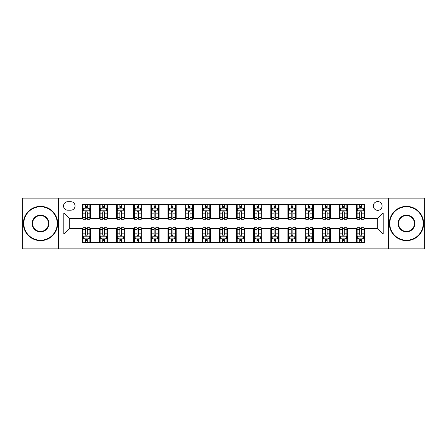 <?xml version="1.0" encoding="UTF-8"?>
<svg xmlns="http://www.w3.org/2000/svg" width="447" height="447" viewBox="0 0 447 447"><rect width="100%" height="100%" fill="white"/><g stroke="black" fill="none" stroke-linecap="round" stroke-linejoin="round"><path stroke-width="0.67" d="M377.704 201.569A4.386 4.386 0 0 0 373.318 205.955A4.386 4.386 0 0 0 377.704 210.341A4.386 4.386 0 0 0 382.09 205.955A4.386 4.386 0 0 0 377.704 201.569M388.666 248.856L424.65 248.856L424.65 198.144L388.666 198.144L388.666 248.856L58.334 248.856L58.334 198.144L22.35 198.144L22.35 248.856L58.334 248.856M67.788 210.202L70.805 210.202A4.246 4.246 0 0 0 75.051 205.955A4.246 4.246 0 0 0 70.805 201.703L67.788 201.703A4.246 4.246 0 0 0 63.541 205.955A4.246 4.246 0 0 0 67.788 210.202M388.666 198.144L58.334 198.144M82.321 234.055L63.815 234.055L63.815 212.945L82.321 212.945L82.321 218.427L69.296 218.427L69.296 228.573L82.321 228.573L82.321 242.347L364.679 242.347L364.679 228.573L377.704 228.573L377.704 218.427L364.679 218.427L364.679 212.945L383.185 212.945L383.185 234.055L364.679 234.055M364.679 212.945L364.679 204.653L82.321 204.653L82.321 212.945M356.46 204.653L356.46 218.427L357.142 218.427M359.746 218.427L361.394 218.427M363.998 218.427L364.679 218.427M356.46 218.427L346.861 218.427M339.323 204.653L339.323 218.427L340.011 218.427M342.614 218.427L344.257 218.427M339.323 218.427L329.73 218.427M322.192 204.653L322.192 218.427L322.874 218.427M325.477 218.427L327.126 218.427M322.192 218.427L312.593 218.427M305.055 204.653L305.055 218.427L305.742 218.427M308.346 218.427L309.989 218.427M305.055 218.427L295.461 218.427M287.924 204.653L287.924 218.427L288.606 218.427M291.215 218.427L292.858 218.427M287.924 218.427L278.33 218.427M270.787 204.653L270.787 218.427L271.474 218.427M274.078 218.427L275.726 218.427M270.787 218.427L261.193 218.427M253.656 204.653L253.656 218.427L254.343 218.427M256.947 218.427L258.589 218.427M253.656 218.427L244.062 218.427M236.519 204.653L236.519 218.427L237.206 218.427M239.81 218.427L241.458 218.427M236.519 218.427L226.925 218.427M219.388 204.653L219.388 218.427L220.075 218.427M222.679 218.427L224.321 218.427M219.388 218.427L209.794 218.427M202.256 204.653L202.256 218.427L202.938 218.427M205.542 218.427L207.19 218.427M202.256 218.427L192.657 218.427M185.119 204.653L185.119 218.427L185.807 218.427M188.41 218.427L190.053 218.427M185.119 218.427L175.526 218.427M167.988 204.653L167.988 218.427L168.67 218.427M171.274 218.427L172.922 218.427M167.988 218.427L158.394 218.427M150.851 204.653L150.851 218.427L151.539 218.427M154.142 218.427L155.785 218.427M150.851 218.427L141.258 218.427M133.72 204.653L133.72 218.427L134.407 218.427M137.011 218.427L138.654 218.427M133.72 218.427L124.126 218.427M116.583 204.653L116.583 218.427L117.27 218.427M119.874 218.427L121.523 218.427M116.583 218.427L106.989 218.427M99.452 204.653L99.452 218.427L100.139 218.427M102.743 218.427L104.386 218.427M99.452 218.427L89.858 218.427M82.321 218.427L83.002 218.427M85.606 218.427L87.254 218.427M82.321 228.573L83.002 228.573M85.606 228.573L87.254 228.573M89.858 228.573L90.54 228.573L90.54 242.347M100.139 228.573L90.54 228.573M102.743 228.573L104.386 228.573M106.989 228.573L107.677 228.573L107.677 242.347M117.27 228.573L107.677 228.573M119.874 228.573L121.523 228.573M124.126 228.573L124.808 228.573L124.808 242.347M134.407 228.573L124.808 228.573M137.011 228.573L138.654 228.573M141.258 228.573L141.945 228.573L141.945 242.347M151.539 228.573L141.945 228.573M154.142 228.573L155.785 228.573M158.394 228.573L159.076 228.573L159.076 242.347M168.67 228.573L159.076 228.573M171.274 228.573L172.922 228.573M175.526 228.573L176.213 228.573L176.213 242.347M185.807 228.573L176.213 228.573M188.41 228.573L190.053 228.573M192.657 228.573L193.344 228.573L193.344 242.347M202.938 228.573L193.344 228.573M205.542 228.573L207.19 228.573M209.794 228.573L210.481 228.573L210.481 242.347M220.075 228.573L210.481 228.573M222.679 228.573L224.321 228.573M226.925 228.573L227.612 228.573L227.612 242.347M237.206 228.573L227.612 228.573M239.81 228.573L241.458 228.573M244.062 228.573L244.744 228.573L244.744 242.347M254.343 228.573L244.744 228.573M256.947 228.573L258.589 228.573M261.193 228.573L261.881 228.573L261.881 242.347M271.474 228.573L261.881 228.573M274.078 228.573L275.726 228.573M278.33 228.573L279.012 228.573L279.012 242.347M288.606 228.573L279.012 228.573M291.215 228.573L292.858 228.573M295.461 228.573L296.149 228.573L296.149 242.347M305.742 228.573L296.149 228.573M308.346 228.573L309.989 228.573M312.593 228.573L313.28 228.573L313.28 242.347M322.874 228.573L313.28 228.573M325.477 228.573L327.126 228.573M329.73 228.573L330.417 228.573L330.417 242.347M340.011 228.573L330.417 228.573M342.614 228.573L344.257 228.573M346.861 228.573L347.548 228.573L347.548 242.347M357.142 228.573L347.548 228.573M359.746 228.573L361.394 228.573M363.998 228.573L364.679 228.573M90.54 204.653L90.54 218.427M82.321 208.078L83.002 208.078M85.606 208.078L87.254 208.078M89.858 208.078L90.54 208.078M82.321 238.922L83.002 238.922M85.606 238.922L87.254 238.922M89.858 238.922L90.54 238.922M99.452 228.573L99.452 242.347M107.677 204.653L107.677 218.427M99.452 208.078L100.139 208.078M102.743 208.078L104.386 208.078M106.989 208.078L107.677 208.078M99.452 238.922L100.139 238.922M102.743 238.922L104.386 238.922M106.989 238.922L107.677 238.922M116.583 228.573L116.583 242.347M116.583 238.922L117.27 238.922M119.874 238.922L121.523 238.922M124.126 238.922L124.808 238.922M124.808 204.653L124.808 218.427M116.583 208.078L117.27 208.078M119.874 208.078L121.523 208.078M124.126 208.078L124.808 208.078M133.72 228.573L133.72 242.347M133.72 238.922L134.407 238.922M137.011 238.922L138.654 238.922M141.258 238.922L141.945 238.922M141.945 204.653L141.945 218.427M133.72 208.078L134.407 208.078M137.011 208.078L138.654 208.078M141.258 208.078L141.945 208.078M150.851 228.573L150.851 242.347M150.851 238.922L151.539 238.922M154.142 238.922L155.785 238.922M158.394 238.922L159.076 238.922M159.076 204.653L159.076 218.427M150.851 208.078L151.539 208.078M154.142 208.078L155.785 208.078M158.394 208.078L159.076 208.078M167.988 228.573L167.988 242.347M167.988 238.922L168.67 238.922M171.274 238.922L172.922 238.922M175.526 238.922L176.213 238.922M176.213 204.653L176.213 218.427M167.988 208.078L168.67 208.078M171.274 208.078L172.922 208.078M175.526 208.078L176.213 208.078M185.119 228.573L185.119 242.347M185.119 238.922L185.807 238.922M188.41 238.922L190.053 238.922M192.657 238.922L193.344 238.922M193.344 204.653L193.344 218.427M185.119 208.078L185.807 208.078M188.41 208.078L190.053 208.078M192.657 208.078L193.344 208.078M202.256 228.573L202.256 242.347M202.256 238.922L202.938 238.922M205.542 238.922L207.19 238.922M209.794 238.922L210.481 238.922M210.481 204.653L210.481 218.427M202.256 208.078L202.938 208.078M205.542 208.078L207.19 208.078M209.794 208.078L210.481 208.078M219.388 228.573L219.388 242.347M219.388 238.922L220.075 238.922M222.679 238.922L224.321 238.922M226.925 238.922L227.612 238.922M227.612 204.653L227.612 218.427M219.388 208.078L220.075 208.078M222.679 208.078L224.321 208.078M226.925 208.078L227.612 208.078M236.519 228.573L236.519 242.347M236.519 238.922L237.206 238.922M239.81 238.922L241.458 238.922M244.062 238.922L244.744 238.922M244.744 204.653L244.744 218.427M236.519 208.078L237.206 208.078M239.81 208.078L241.458 208.078M244.062 208.078L244.744 208.078M253.656 228.573L253.656 242.347M253.656 238.922L254.343 238.922M256.947 238.922L258.589 238.922M261.193 238.922L261.881 238.922M261.881 204.653L261.881 218.427M253.656 208.078L254.343 208.078M256.947 208.078L258.589 208.078M261.193 208.078L261.881 208.078M270.787 228.573L270.787 242.347M270.787 238.922L271.474 238.922M274.078 238.922L275.726 238.922M278.33 238.922L279.012 238.922M279.012 204.653L279.012 218.427M270.787 208.078L271.474 208.078M274.078 208.078L275.726 208.078M278.33 208.078L279.012 208.078M287.924 228.573L287.924 242.347M287.924 238.922L288.606 238.922M291.215 238.922L292.858 238.922M295.461 238.922L296.149 238.922M296.149 204.653L296.149 218.427M287.924 208.078L288.606 208.078M291.215 208.078L292.858 208.078M295.461 208.078L296.149 208.078M305.055 228.573L305.055 242.347M305.055 238.922L305.742 238.922M308.346 238.922L309.989 238.922M312.593 238.922L313.28 238.922M313.28 204.653L313.28 218.427M305.055 208.078L305.742 208.078M308.346 208.078L309.989 208.078M312.593 208.078L313.28 208.078M322.192 228.573L322.192 242.347M322.192 238.922L322.874 238.922M325.477 238.922L327.126 238.922M329.73 238.922L330.417 238.922M330.417 204.653L330.417 218.427M322.192 208.078L322.874 208.078M325.477 208.078L327.126 208.078M329.73 208.078L330.417 208.078M339.323 228.573L339.323 242.347M339.323 238.922L340.011 238.922M342.614 238.922L344.257 238.922M346.861 238.922L347.548 238.922M347.548 204.653L347.548 218.427M339.323 208.078L340.011 208.078M342.614 208.078L344.257 208.078M346.861 208.078L347.548 208.078M356.46 228.573L356.46 242.347M356.46 238.922L357.142 238.922M359.746 238.922L361.394 238.922M363.998 238.922L364.679 238.922M356.46 208.078L357.142 208.078M359.746 208.078L361.394 208.078M363.998 208.078L364.679 208.078M69.296 218.427L63.815 212.945M69.296 228.573L63.815 234.055M383.185 212.945L377.704 218.427M383.185 234.055L377.704 228.573M87.254 206.436L85.606 206.436M89.858 217.533L87.254 217.533L87.254 219.253L89.858 219.253L89.858 210.889L88.484 208.146L84.377 208.146L83.002 210.889L83.002 219.253L85.606 219.253L85.606 217.533L83.002 217.533M83.002 210.889L83.002 204.653M89.858 210.889L89.858 204.653M85.606 208.146L85.606 204.653M87.254 204.653L87.254 208.146M87.254 217.533L87.254 211.917C86.707 210.861 86.159 210.861 85.606 211.917L85.606 217.533M85.606 240.564L87.254 240.564M83.002 229.467L85.606 229.467L85.606 227.746L83.002 227.746L83.002 236.111L84.377 238.854L88.484 238.854L89.858 236.111L89.858 227.746L87.254 227.746L87.254 229.467L89.858 229.467M89.858 236.111L89.858 242.347M83.002 236.111L83.002 242.347M87.254 238.854L87.254 242.347M85.606 242.347L85.606 238.854M85.606 229.467L85.606 235.083C86.154 236.139 86.701 236.139 87.254 235.083L87.254 229.467M104.386 206.436L102.743 206.436M106.989 217.533L104.386 217.533L104.386 219.253L106.989 219.253L106.989 210.889L105.621 208.146L101.508 208.146L100.139 210.889L100.139 219.253L102.743 219.253L102.743 217.533L100.139 217.533M100.139 210.889L100.139 204.653M106.989 210.889L106.989 204.653M102.743 208.146L102.743 204.653M104.386 204.653L104.386 208.146M104.386 217.533L104.386 211.917C103.838 210.861 103.291 210.861 102.743 211.917L102.743 217.533M121.523 206.436L119.874 206.436M124.126 217.533L121.523 217.533L121.523 219.253L124.126 219.253L124.126 210.889L122.752 208.146L118.639 208.146L117.27 210.889L117.27 219.253L119.874 219.253L119.874 217.533L117.27 217.533M117.27 210.889L117.27 204.653M124.126 210.889L124.126 204.653M119.874 208.146L119.874 204.653M121.523 204.653L121.523 208.146M121.523 217.533L121.523 211.917C120.975 210.861 120.422 210.861 119.874 211.917L119.874 217.533M138.654 206.436L137.011 206.436M141.258 217.533L138.654 217.533L138.654 219.253L141.258 219.253L141.258 210.889L139.889 208.146L135.776 208.146L134.407 210.889L134.407 219.253L137.011 219.253L137.011 217.533L134.407 217.533M134.407 210.889L134.407 204.653M141.258 210.889L141.258 204.653M137.011 208.146L137.011 204.653M138.654 204.653L138.654 208.146M138.654 217.533L138.654 211.917C138.106 210.861 137.559 210.861 137.011 211.917L137.011 217.533M102.743 240.564L104.386 240.564M100.139 229.467L102.743 229.467L102.743 227.746L100.139 227.746L100.139 236.111L101.508 238.854L105.621 238.854L106.989 236.111L106.989 227.746L104.386 227.746L104.386 229.467L106.989 229.467M106.989 236.111L106.989 242.347M100.139 236.111L100.139 242.347M104.386 238.854L104.386 242.347M102.743 242.347L102.743 238.854M102.743 229.467L102.743 235.083C103.291 236.139 103.838 236.139 104.386 235.083L104.386 229.467M119.874 240.564L121.523 240.564M117.27 229.467L119.874 229.467L119.874 227.746L117.27 227.746L117.27 236.111L118.639 238.854L122.752 238.854L124.126 236.111L124.126 227.746L121.523 227.746L121.523 229.467L124.126 229.467M124.126 236.111L124.126 242.347M117.27 236.111L117.27 242.347M121.523 238.854L121.523 242.347M119.874 242.347L119.874 238.854M119.874 229.467L119.874 235.083C120.422 236.139 120.969 236.139 121.523 235.083L121.523 229.467M137.011 240.564L138.654 240.564M134.407 229.467L137.011 229.467L137.011 227.746L134.407 227.746L134.407 236.111L135.776 238.854L139.889 238.854L141.258 236.111L141.258 227.746L138.654 227.746L138.654 229.467L141.258 229.467M141.258 236.111L141.258 242.347M134.407 236.111L134.407 242.347M138.654 238.854L138.654 242.347M137.011 242.347L137.011 238.854M137.011 229.467L137.011 235.083C137.559 236.139 138.106 236.139 138.654 235.083L138.654 229.467M155.785 206.436L154.142 206.436M158.394 217.533L155.785 217.533L155.785 219.253L158.394 219.253L158.394 210.889L157.02 208.146L152.908 208.146L151.539 210.889L151.539 219.253L154.142 219.253L154.142 217.533L151.539 217.533M151.539 210.889L151.539 204.653M158.394 210.889L158.394 204.653M154.142 208.146L154.142 204.653M155.785 204.653L155.785 208.146M155.785 217.533L155.785 211.917C155.238 210.861 154.69 210.861 154.142 211.917L154.142 217.533M154.142 240.564L155.785 240.564M151.539 229.467L154.142 229.467L154.142 227.746L151.539 227.746L151.539 236.111L152.908 238.854L157.02 238.854L158.394 236.111L158.394 227.746L155.785 227.746L155.785 229.467L158.394 229.467M158.394 236.111L158.394 242.347M151.539 236.111L151.539 242.347M155.785 238.854L155.785 242.347M154.142 242.347L154.142 238.854M154.142 229.467L154.142 235.083C154.69 236.139 155.238 236.139 155.785 235.083L155.785 229.467M40.509 206.777A16.723 16.723 0 0 0 23.792 223.5A16.723 16.723 0 0 0 40.509 240.223A16.723 16.723 0 0 0 57.233 223.5A16.723 16.723 0 0 0 40.509 206.777M40.509 240.631A17.131 17.131 0 0 1 23.378 223.5A17.131 17.131 0 0 1 40.509 206.369A17.131 17.131 0 0 1 57.646 223.5A17.131 17.131 0 0 1 40.509 240.631M40.509 215.141A8.359 8.359 0 0 1 48.874 223.5A8.359 8.359 0 0 1 40.509 231.859A8.359 8.359 0 0 1 32.15 223.5A8.359 8.359 0 0 1 40.509 215.141M40.509 231.451A7.951 7.951 0 0 0 48.46 223.5A7.951 7.951 0 0 0 40.509 215.549A7.951 7.951 0 0 0 32.564 223.5A7.951 7.951 0 0 0 40.509 231.451M406.491 206.777A16.723 16.723 0 0 0 389.767 223.5A16.723 16.723 0 0 0 406.491 240.223A16.723 16.723 0 0 0 423.208 223.5A16.723 16.723 0 0 0 406.491 206.777M406.491 240.631A17.131 17.131 0 0 1 389.354 223.5A17.131 17.131 0 0 1 406.491 206.369A17.131 17.131 0 0 1 423.622 223.5A17.131 17.131 0 0 1 406.491 240.631M406.491 215.141A8.359 8.359 0 0 1 414.85 223.5A8.359 8.359 0 0 1 406.491 231.859A8.359 8.359 0 0 1 398.126 223.5A8.359 8.359 0 0 1 406.491 215.141M406.491 231.451A7.951 7.951 0 0 0 414.436 223.5A7.951 7.951 0 0 0 406.491 215.549A7.951 7.951 0 0 0 398.54 223.5A7.951 7.951 0 0 0 406.491 231.451M172.922 206.436L171.274 206.436M175.526 217.533L172.922 217.533L172.922 219.253L175.526 219.253L175.526 210.889L174.157 208.146L170.044 208.146L168.67 210.889L168.67 219.253L171.274 219.253L171.274 217.533L168.67 217.533M168.67 210.889L168.67 204.653M175.526 210.889L175.526 204.653M171.274 208.146L171.274 204.653M172.922 204.653L172.922 208.146M172.922 217.533L172.922 211.917C172.374 210.861 171.827 210.861 171.274 211.917L171.274 217.533M190.053 206.436L188.41 206.436M192.657 217.533L190.053 217.533L190.053 219.253L192.657 219.253L192.657 210.889L191.288 208.146L187.176 208.146L185.807 210.889L185.807 219.253L188.41 219.253L188.41 217.533L185.807 217.533M185.807 210.889L185.807 204.653M192.657 210.889L192.657 204.653M188.41 208.146L188.41 204.653M190.053 204.653L190.053 208.146M190.053 217.533L190.053 211.917C189.506 210.861 188.958 210.861 188.41 211.917L188.41 217.533M207.19 206.436L205.542 206.436M209.794 217.533L207.19 217.533L207.19 219.253L209.794 219.253L209.794 210.889L208.425 208.146L204.313 208.146L202.938 210.889L202.938 219.253L205.542 219.253L205.542 217.533L202.938 217.533M202.938 210.889L202.938 204.653M209.794 210.889L209.794 204.653M205.542 208.146L205.542 204.653M207.19 204.653L207.19 208.146M207.19 217.533L207.19 211.917C206.643 210.861 206.095 210.861 205.542 211.917L205.542 217.533M224.321 206.436L222.679 206.436M226.925 217.533L224.321 217.533L224.321 219.253L226.925 219.253L226.925 210.889L225.556 208.146L221.444 208.146L220.075 210.889L220.075 219.253L222.679 219.253L222.679 217.533L220.075 217.533M220.075 210.889L220.075 204.653M226.925 210.889L226.925 204.653M222.679 208.146L222.679 204.653M224.321 204.653L224.321 208.146M224.321 217.533L224.321 211.917C223.774 210.861 223.226 210.861 222.679 211.917L222.679 217.533M241.458 206.436L239.81 206.436M244.062 217.533L241.458 217.533L241.458 219.253L244.062 219.253L244.062 210.889L242.687 208.146L238.575 208.146L237.206 210.889L237.206 219.253L239.81 219.253L239.81 217.533L237.206 217.533M237.206 210.889L237.206 204.653M244.062 210.889L244.062 204.653M239.81 208.146L239.81 204.653M241.458 204.653L241.458 208.146M241.458 217.533L241.458 211.917C240.911 210.861 240.363 210.861 239.81 211.917L239.81 217.533M171.274 240.564L172.922 240.564M168.67 229.467L171.274 229.467L171.274 227.746L168.67 227.746L168.67 236.111L170.044 238.854L174.157 238.854L175.526 236.111L175.526 227.746L172.922 227.746L172.922 229.467L175.526 229.467M175.526 236.111L175.526 242.347M168.67 236.111L168.67 242.347M172.922 238.854L172.922 242.347M171.274 242.347L171.274 238.854M171.274 229.467L171.274 235.083C171.821 236.139 172.374 236.139 172.922 235.083L172.922 229.467M188.41 240.564L190.053 240.564M185.807 229.467L188.41 229.467L188.41 227.746L185.807 227.746L185.807 236.111L187.176 238.854L191.288 238.854L192.657 236.111L192.657 227.746L190.053 227.746L190.053 229.467L192.657 229.467M192.657 236.111L192.657 242.347M185.807 236.111L185.807 242.347M190.053 238.854L190.053 242.347M188.41 242.347L188.41 238.854M188.41 229.467L188.41 235.083C188.958 236.139 189.506 236.139 190.053 235.083L190.053 229.467M205.542 240.564L207.19 240.564M202.938 229.467L205.542 229.467L205.542 227.746L202.938 227.746L202.938 236.111L204.313 238.854L208.425 238.854L209.794 236.111L209.794 227.746L207.19 227.746L207.19 229.467L209.794 229.467M209.794 236.111L209.794 242.347M202.938 236.111L202.938 242.347M207.19 238.854L207.19 242.347M205.542 242.347L205.542 238.854M205.542 229.467L205.542 235.083C206.089 236.139 206.637 236.139 207.19 235.083L207.19 229.467M222.679 240.564L224.321 240.564M220.075 229.467L222.679 229.467L222.679 227.746L220.075 227.746L220.075 236.111L221.444 238.854L225.556 238.854L226.925 236.111L226.925 227.746L224.321 227.746L224.321 229.467L226.925 229.467M226.925 236.111L226.925 242.347M220.075 236.111L220.075 242.347M224.321 238.854L224.321 242.347M222.679 242.347L222.679 238.854M222.679 229.467L222.679 235.083C223.226 236.139 223.774 236.139 224.321 235.083L224.321 229.467M239.81 240.564L241.458 240.564M237.206 229.467L239.81 229.467L239.81 227.746L237.206 227.746L237.206 236.111L238.575 238.854L242.687 238.854L244.062 236.111L244.062 227.746L241.458 227.746L241.458 229.467L244.062 229.467M244.062 236.111L244.062 242.347M237.206 236.111L237.206 242.347M241.458 238.854L241.458 242.347M239.81 242.347L239.81 238.854M239.81 229.467L239.81 235.083C240.357 236.139 240.905 236.139 241.458 235.083L241.458 229.467M258.589 206.436L256.947 206.436M261.193 217.533L258.589 217.533L258.589 219.253L261.193 219.253L261.193 210.889L259.824 208.146L255.712 208.146L254.343 210.889L254.343 219.253L256.947 219.253L256.947 217.533L254.343 217.533M254.343 210.889L254.343 204.653M261.193 210.889L261.193 204.653M256.947 208.146L256.947 204.653M258.589 204.653L258.589 208.146M258.589 217.533L258.589 211.917C258.042 210.861 257.494 210.861 256.947 211.917L256.947 217.533M256.947 240.564L258.589 240.564M254.343 229.467L256.947 229.467L256.947 227.746L254.343 227.746L254.343 236.111L255.712 238.854L259.824 238.854L261.193 236.111L261.193 227.746L258.589 227.746L258.589 229.467L261.193 229.467M261.193 236.111L261.193 242.347M254.343 236.111L254.343 242.347M258.589 238.854L258.589 242.347M256.947 242.347L256.947 238.854M256.947 229.467L256.947 235.083C257.494 236.139 258.042 236.139 258.589 235.083L258.589 229.467M275.726 206.436L274.078 206.436M278.33 217.533L275.726 217.533L275.726 219.253L278.33 219.253L278.33 210.889L276.956 208.146L272.843 208.146L271.474 210.889L271.474 219.253L274.078 219.253L274.078 217.533L271.474 217.533M271.474 210.889L271.474 204.653M278.33 210.889L278.33 204.653M274.078 208.146L274.078 204.653M275.726 204.653L275.726 208.146M275.726 217.533L275.726 211.917C275.179 210.861 274.626 210.861 274.078 211.917L274.078 217.533M274.078 240.564L275.726 240.564M271.474 229.467L274.078 229.467L274.078 227.746L271.474 227.746L271.474 236.111L272.843 238.854L276.956 238.854L278.33 236.111L278.33 227.746L275.726 227.746L275.726 229.467L278.33 229.467M278.33 236.111L278.33 242.347M271.474 236.111L271.474 242.347M275.726 238.854L275.726 242.347M274.078 242.347L274.078 238.854M274.078 229.467L274.078 235.083C274.626 236.139 275.173 236.139 275.726 235.083L275.726 229.467M292.858 206.436L291.215 206.436M295.461 217.533L292.858 217.533L292.858 219.253L295.461 219.253L295.461 210.889L294.092 208.146L289.98 208.146L288.606 210.889L288.606 219.253L291.215 219.253L291.215 217.533L288.606 217.533M288.606 210.889L288.606 204.653M295.461 210.889L295.461 204.653M291.215 208.146L291.215 204.653M292.858 204.653L292.858 208.146M292.858 217.533L292.858 211.917C292.31 210.861 291.762 210.861 291.215 211.917L291.215 217.533M291.215 240.564L292.858 240.564M288.606 229.467L291.215 229.467L291.215 227.746L288.606 227.746L288.606 236.111L289.98 238.854L294.092 238.854L295.461 236.111L295.461 227.746L292.858 227.746L292.858 229.467L295.461 229.467M295.461 236.111L295.461 242.347M288.606 236.111L288.606 242.347M292.858 238.854L292.858 242.347M291.215 242.347L291.215 238.854M291.215 229.467L291.215 235.083C291.762 236.139 292.31 236.139 292.858 235.083L292.858 229.467M309.989 206.436L308.346 206.436M312.593 217.533L309.989 217.533L309.989 219.253L312.593 219.253L312.593 210.889L311.224 208.146L307.111 208.146L305.742 210.889L305.742 219.253L308.346 219.253L308.346 217.533L305.742 217.533M305.742 210.889L305.742 204.653M312.593 210.889L312.593 204.653M308.346 208.146L308.346 204.653M309.989 204.653L309.989 208.146M309.989 217.533L309.989 211.917C309.441 210.861 308.894 210.861 308.346 211.917L308.346 217.533M308.346 240.564L309.989 240.564M305.742 229.467L308.346 229.467L308.346 227.746L305.742 227.746L305.742 236.111L307.111 238.854L311.224 238.854L312.593 236.111L312.593 227.746L309.989 227.746L309.989 229.467L312.593 229.467M312.593 236.111L312.593 242.347M305.742 236.111L305.742 242.347M309.989 238.854L309.989 242.347M308.346 242.347L308.346 238.854M308.346 229.467L308.346 235.083C308.894 236.139 309.441 236.139 309.989 235.083L309.989 229.467M327.126 206.436L325.477 206.436M329.73 217.533L327.126 217.533L327.126 219.253L329.73 219.253L329.73 210.889L328.361 208.146L324.248 208.146L322.874 210.889L322.874 219.253L325.477 219.253L325.477 217.533L322.874 217.533M322.874 210.889L322.874 204.653M329.73 210.889L329.73 204.653M325.477 208.146L325.477 204.653M327.126 204.653L327.126 208.146M327.126 217.533L327.126 211.917C326.578 210.861 326.031 210.861 325.477 211.917L325.477 217.533M325.477 240.564L327.126 240.564M322.874 229.467L325.477 229.467L325.477 227.746L322.874 227.746L322.874 236.111L324.248 238.854L328.361 238.854L329.73 236.111L329.73 227.746L327.126 227.746L327.126 229.467L329.73 229.467M329.73 236.111L329.73 242.347M322.874 236.111L322.874 242.347M327.126 238.854L327.126 242.347M325.477 242.347L325.477 238.854M325.477 229.467L325.477 235.083C326.025 236.139 326.578 236.139 327.126 235.083L327.126 229.467M344.257 206.436L342.614 206.436M346.861 217.533L344.257 217.533L344.257 219.253L346.861 219.253L346.861 210.889L345.492 208.146L341.379 208.146L340.011 210.889L340.011 219.253L342.614 219.253L342.614 217.533L340.011 217.533M340.011 210.889L340.011 204.653M346.861 210.889L346.861 204.653M342.614 208.146L342.614 204.653M344.257 204.653L344.257 208.146M344.257 217.533L344.257 211.917C343.709 210.861 343.162 210.861 342.614 211.917L342.614 217.533M342.614 240.564L344.257 240.564M340.011 229.467L342.614 229.467L342.614 227.746L340.011 227.746L340.011 236.111L341.379 238.854L345.492 238.854L346.861 236.111L346.861 227.746L344.257 227.746L344.257 229.467L346.861 229.467M346.861 236.111L346.861 242.347M340.011 236.111L340.011 242.347M344.257 238.854L344.257 242.347M342.614 242.347L342.614 238.854M342.614 229.467L342.614 235.083C343.162 236.139 343.709 236.139 344.257 235.083L344.257 229.467M359.746 240.564L361.394 240.564M357.142 229.467L359.746 229.467L359.746 227.746L357.142 227.746L357.142 236.111L358.516 238.854L362.623 238.854L363.998 236.111L363.998 227.746L361.394 227.746L361.394 229.467L363.998 229.467M363.998 236.111L363.998 242.347M357.142 236.111L357.142 242.347M361.394 238.854L361.394 242.347M359.746 242.347L359.746 238.854M359.746 229.467L359.746 235.083C360.293 236.139 360.841 236.139 361.394 235.083L361.394 229.467M361.394 206.436L359.746 206.436M363.998 217.533L361.394 217.533L361.394 219.253L363.998 219.253L363.998 210.889L362.623 208.146L358.516 208.146L357.142 210.889L357.142 219.253L359.746 219.253L359.746 217.533L357.142 217.533M357.142 210.889L357.142 204.653M363.998 210.889L363.998 204.653M359.746 208.146L359.746 204.653M361.394 204.653L361.394 208.146M361.394 217.533L361.394 211.917C360.846 210.861 360.299 210.861 359.746 211.917L359.746 217.533M99.452 234.055L90.54 234.055M99.452 212.945L90.54 212.945M116.583 212.945L107.677 212.945M116.583 234.055L107.677 234.055M133.72 212.945L124.808 212.945M133.72 234.055L124.808 234.055M150.851 212.945L141.945 212.945M150.851 234.055L141.945 234.055M167.988 212.945L159.076 212.945M167.988 234.055L159.076 234.055M185.119 212.945L176.213 212.945M185.119 234.055L176.213 234.055M202.256 212.945L193.344 212.945M202.256 234.055L193.344 234.055M219.388 212.945L210.481 212.945M219.388 234.055L210.481 234.055M236.519 212.945L227.612 212.945M236.519 234.055L227.612 234.055M253.656 212.945L244.744 212.945M253.656 234.055L244.744 234.055M270.787 212.945L261.881 212.945M270.787 234.055L261.881 234.055M287.924 212.945L279.012 212.945M287.924 234.055L279.012 234.055M305.055 212.945L296.149 212.945M305.055 234.055L296.149 234.055M322.192 212.945L313.28 212.945M322.192 234.055L313.28 234.055M339.323 212.945L330.417 212.945M339.323 234.055L330.417 234.055M356.46 212.945L347.548 212.945M356.46 234.055L347.548 234.055M89.825 210.822L83.036 210.822M83.002 208.313L84.293 208.313M88.567 208.313L89.858 208.313M85.606 213.856L83.002 213.856M89.858 213.856L87.254 213.856M87.254 207.307L85.606 207.307M83.036 236.178L89.825 236.178M89.858 238.687L88.567 238.687M84.293 238.687L83.002 238.687M87.254 233.144L89.858 233.144M83.002 233.144L85.606 233.144M85.606 239.693L87.254 239.693M106.956 210.822L100.173 210.822M100.139 208.313L101.424 208.313M105.704 208.313L106.989 208.313M102.743 213.856L100.139 213.856M106.989 213.856L104.386 213.856M104.386 207.307L102.743 207.307M124.093 210.822L117.304 210.822M117.27 208.313L118.561 208.313M122.836 208.313L124.126 208.313M119.874 213.856L117.27 213.856M124.126 213.856L121.523 213.856M121.523 207.307L119.874 207.307M141.224 210.822L134.441 210.822M134.407 208.313L135.692 208.313M139.967 208.313L141.258 208.313M137.011 213.856L134.407 213.856M141.258 213.856L138.654 213.856M138.654 207.307L137.011 207.307M100.173 236.178L106.956 236.178M106.989 238.687L105.704 238.687M101.424 238.687L100.139 238.687M104.386 233.144L106.989 233.144M100.139 233.144L102.743 233.144M102.743 239.693L104.386 239.693M117.304 236.178L124.093 236.178M124.126 238.687L122.836 238.687M118.561 238.687L117.27 238.687M121.523 233.144L124.126 233.144M117.27 233.144L119.874 233.144M119.874 239.693L121.523 239.693M134.441 236.178L141.224 236.178M141.258 238.687L139.967 238.687M135.692 238.687L134.407 238.687M138.654 233.144L141.258 233.144M134.407 233.144L137.011 233.144M137.011 239.693L138.654 239.693M158.355 210.822L151.572 210.822M151.539 208.313L152.829 208.313M157.104 208.313L158.394 208.313M154.142 213.856L151.539 213.856M158.394 213.856L155.785 213.856M155.785 207.307L154.142 207.307M151.572 236.178L158.355 236.178M158.394 238.687L157.104 238.687M152.829 238.687L151.539 238.687M155.785 233.144L158.394 233.144M151.539 233.144L154.142 233.144M154.142 239.693L155.785 239.693M175.492 210.822L168.709 210.822M168.67 208.313L169.961 208.313M174.235 208.313L175.526 208.313M171.274 213.856L168.67 213.856M175.526 213.856L172.922 213.856M172.922 207.307L171.274 207.307M192.623 210.822L185.84 210.822M185.807 208.313L187.092 208.313M191.372 208.313L192.657 208.313M188.41 213.856L185.807 213.856M192.657 213.856L190.053 213.856M190.053 207.307L188.41 207.307M209.76 210.822L202.972 210.822M202.938 208.313L204.229 208.313M208.503 208.313L209.794 208.313M205.542 213.856L202.938 213.856M209.794 213.856L207.19 213.856M207.19 207.307L205.542 207.307M226.892 210.822L220.108 210.822M220.075 208.313L221.36 208.313M225.64 208.313L226.925 208.313M222.679 213.856L220.075 213.856M226.925 213.856L224.321 213.856M224.321 207.307L222.679 207.307M244.028 210.822L237.24 210.822M237.206 208.313L238.497 208.313M242.771 208.313L244.062 208.313M239.81 213.856L237.206 213.856M244.062 213.856L241.458 213.856M241.458 207.307L239.81 207.307M168.709 236.178L175.492 236.178M175.526 238.687L174.235 238.687M169.961 238.687L168.67 238.687M172.922 233.144L175.526 233.144M168.67 233.144L171.274 233.144M171.274 239.693L172.922 239.693M185.84 236.178L192.623 236.178M192.657 238.687L191.372 238.687M187.092 238.687L185.807 238.687M190.053 233.144L192.657 233.144M185.807 233.144L188.41 233.144M188.41 239.693L190.053 239.693M202.972 236.178L209.76 236.178M209.794 238.687L208.503 238.687M204.229 238.687L202.938 238.687M207.19 233.144L209.794 233.144M202.938 233.144L205.542 233.144M205.542 239.693L207.19 239.693M220.108 236.178L226.892 236.178M226.925 238.687L225.64 238.687M221.36 238.687L220.075 238.687M224.321 233.144L226.925 233.144M220.075 233.144L222.679 233.144M222.679 239.693L224.321 239.693M237.24 236.178L244.028 236.178M244.062 238.687L242.771 238.687M238.497 238.687L237.206 238.687M241.458 233.144L244.062 233.144M237.206 233.144L239.81 233.144M239.81 239.693L241.458 239.693M261.16 210.822L254.377 210.822M254.343 208.313L255.628 208.313M259.908 208.313L261.193 208.313M256.947 213.856L254.343 213.856M261.193 213.856L258.589 213.856M258.589 207.307L256.947 207.307M254.377 236.178L261.16 236.178M261.193 238.687L259.908 238.687M255.628 238.687L254.343 238.687M258.589 233.144L261.193 233.144M254.343 233.144L256.947 233.144M256.947 239.693L258.589 239.693M278.291 210.822L271.508 210.822M271.474 208.313L272.765 208.313M277.039 208.313L278.33 208.313M274.078 213.856L271.474 213.856M278.33 213.856L275.726 213.856M275.726 207.307L274.078 207.307M271.508 236.178L278.291 236.178M278.33 238.687L277.039 238.687M272.765 238.687L271.474 238.687M275.726 233.144L278.33 233.144M271.474 233.144L274.078 233.144M274.078 239.693L275.726 239.693M295.428 210.822L288.645 210.822M288.606 208.313L289.896 208.313M294.171 208.313L295.461 208.313M291.215 213.856L288.606 213.856M295.461 213.856L292.858 213.856M292.858 207.307L291.215 207.307M288.645 236.178L295.428 236.178M295.461 238.687L294.171 238.687M289.896 238.687L288.606 238.687M292.858 233.144L295.461 233.144M288.606 233.144L291.215 233.144M291.215 239.693L292.858 239.693M312.559 210.822L305.776 210.822M305.742 208.313L307.033 208.313M311.308 208.313L312.593 208.313M308.346 213.856L305.742 213.856M312.593 213.856L309.989 213.856M309.989 207.307L308.346 207.307M305.776 236.178L312.559 236.178M312.593 238.687L311.308 238.687M307.033 238.687L305.742 238.687M309.989 233.144L312.593 233.144M305.742 233.144L308.346 233.144M308.346 239.693L309.989 239.693M329.696 210.822L322.907 210.822M322.874 208.313L324.164 208.313M328.439 208.313L329.73 208.313M325.477 213.856L322.874 213.856M329.73 213.856L327.126 213.856M327.126 207.307L325.477 207.307M322.907 236.178L329.696 236.178M329.73 238.687L328.439 238.687M324.164 238.687L322.874 238.687M327.126 233.144L329.73 233.144M322.874 233.144L325.477 233.144M325.477 239.693L327.126 239.693M346.827 210.822L340.044 210.822M340.011 208.313L341.296 208.313M345.576 208.313L346.861 208.313M342.614 213.856L340.011 213.856M346.861 213.856L344.257 213.856M344.257 207.307L342.614 207.307M340.044 236.178L346.827 236.178M346.861 238.687L345.576 238.687M341.296 238.687L340.011 238.687M344.257 233.144L346.861 233.144M340.011 233.144L342.614 233.144M342.614 239.693L344.257 239.693M357.175 236.178L363.964 236.178M363.998 238.687L362.707 238.687M358.433 238.687L357.142 238.687M361.394 233.144L363.998 233.144M357.142 233.144L359.746 233.144M359.746 239.693L361.394 239.693M363.964 210.822L357.175 210.822M357.142 208.313L358.433 208.313M362.707 208.313L363.998 208.313M359.746 213.856L357.142 213.856M363.998 213.856L361.394 213.856M361.394 207.307L359.746 207.307"/></g></svg>
